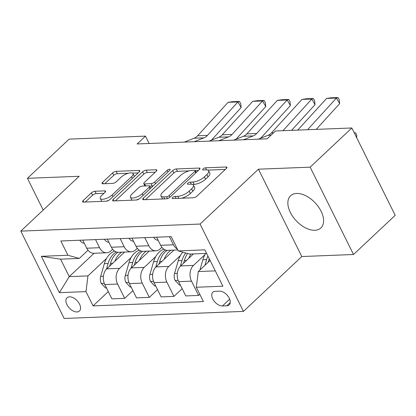<?xml version="1.0" encoding="UTF-8"?>
<svg xmlns="http://www.w3.org/2000/svg" width="416" height="416" viewBox="0 0 416 416"><rect width="100%" height="100%" fill="white"/><g stroke="black" fill="none" stroke-linecap="round" stroke-linejoin="round"><path stroke-width="0.62" d="M172.593 197.553A1.95 0.718 -26.4 0 0 172.203 198.364A1.95 0.718 -26.4 0 0 172.801 198.572L193.346 197.766A2.782 1.024 -26.4 0 0 196.919 196.149L226.382 168.459A2.782 1.024 -26.4 0 0 226.938 167.3A2.782 1.024 -26.4 0 0 226.08 166.998L205.535 167.809A1.95 0.718 -26.4 0 0 203.039 168.938A1.95 0.718 -26.4 0 0 202.644 169.754A1.95 0.718 -26.4 0 0 203.247 169.962L205.904 169.858A8.902 3.276 -26.4 0 1 208.64 170.82A8.902 3.276 -26.4 0 1 206.856 174.538L204.402 176.842A8.902 3.276 -26.4 0 1 192.972 182.01L190.315 182.114A1.95 0.718 -26.4 0 0 187.814 183.243A1.95 0.718 -26.4 0 0 187.424 184.059A1.95 0.718 -26.4 0 0 188.022 184.267L190.684 184.163A8.902 3.276 -26.4 0 1 193.419 185.125A8.902 3.276 -26.4 0 1 191.63 188.843L189.176 191.152A8.902 3.276 -26.4 0 1 177.752 196.316L175.094 196.42A1.95 0.718 -26.4 0 0 172.593 197.553M314.87 230.272A22.11 13.047 -133.2 0 0 320.871 227.973A22.11 13.047 -133.2 0 0 318.526 206.95A22.11 13.047 -133.2 0 0 296.592 193.445A22.11 13.047 -133.2 0 0 290.586 195.749A22.11 13.047 -133.2 0 0 292.937 216.767A22.11 13.047 -133.2 0 0 314.87 230.272M76.991 311.948A9.069 5.351 -133.2 0 0 79.451 311.002A9.069 5.351 -133.2 0 0 78.489 302.38A9.069 5.351 -133.2 0 0 69.488 296.837A9.069 5.351 -133.2 0 0 67.028 297.783A9.069 5.351 -133.2 0 0 67.99 306.405A9.069 5.351 -133.2 0 0 76.991 311.948M94.952 191.256A2.782 1.024 -26.4 0 0 91.38 192.873L83.117 200.642A2.782 1.024 -26.4 0 0 82.555 201.802A2.782 1.024 -26.4 0 0 83.413 202.103L106.231 201.204A2.782 1.024 -26.4 0 0 109.803 199.586L139.261 171.896A2.782 1.024 -26.4 0 0 139.823 170.737A2.782 1.024 -26.4 0 0 138.965 170.435L116.147 171.335A2.782 1.024 -26.4 0 0 112.575 172.952L102.591 182.333A2.782 1.024 -26.4 0 0 102.034 183.498A2.782 1.024 -26.4 0 0 102.887 183.799L112.653 183.409A2.782 1.024 -26.4 0 0 116.225 181.797L121.176 177.143A7.441 2.74 -26.4 0 1 128.097 173.306A7.441 2.74 -26.4 0 1 133.016 173.628A7.441 2.74 -26.4 0 1 131.524 176.738L112.128 194.964A7.441 2.74 -26.4 0 1 105.206 198.801A7.441 2.74 -26.4 0 1 100.287 198.479A7.441 2.74 -26.4 0 1 101.78 195.374L105.014 192.332A2.782 1.024 -26.4 0 0 105.57 191.173A2.782 1.024 -26.4 0 0 104.718 190.871L94.952 191.256L96.122 193.617A2.782 1.024 -26.4 0 0 92.555 195.234L85.322 202.025M79.16 176.275L27.446 178.313L69.134 139.136L145.475 136.12L137.134 143.957L267.16 138.824L275.501 130.988L351.842 127.977L310.154 167.159L258.44 169.198L200.08 224.047L20.8 231.124L79.16 176.275M143.255 198.266A2.782 1.024 -26.4 0 0 142.698 199.43A2.782 1.024 -26.4 0 0 143.551 199.727L166.374 198.827A2.782 1.024 -26.4 0 0 169.941 197.215L199.404 169.525A2.782 1.024 -26.4 0 0 199.961 168.366A2.782 1.024 -26.4 0 0 199.108 168.064L176.285 168.964A2.782 1.024 -26.4 0 0 172.718 170.576L143.255 198.266L143.972 199.711M136.302 200.013L113.485 200.918A2.782 1.024 -26.4 0 1 112.627 200.616A2.782 1.024 -26.4 0 1 113.183 199.451L142.646 171.766A2.782 1.024 -26.4 0 1 146.219 170.149L155.984 169.764A2.782 1.024 -26.4 0 1 156.837 170.066A2.782 1.024 -26.4 0 1 156.281 171.226L144.331 182.458A2.782 1.024 -26.4 0 0 143.775 183.617A2.782 1.024 -26.4 0 0 144.628 183.919L151.107 183.664A2.782 1.024 -26.4 0 0 154.679 182.047L167.118 170.357A1.95 0.718 -26.4 0 1 168.927 169.354A1.95 0.718 -26.4 0 1 170.217 169.437A1.95 0.718 -26.4 0 1 169.822 170.248L139.87 198.401A2.782 1.024 -26.4 0 1 136.302 200.013M219.534 291.158L215.197 291.33A8.788 5.184 -133.2 0 0 212.81 292.245A8.788 5.184 -133.2 0 0 213.746 300.596A8.788 5.184 -133.2 0 0 222.461 305.963L226.798 305.791A8.788 5.184 -133.2 0 0 229.18 304.876A8.788 5.184 -133.2 0 0 228.249 296.525A8.788 5.184 -133.2 0 0 219.534 291.158M200.08 224.047L243.438 311.397L64.158 318.469L20.8 231.124M206.617 253.406L189.613 254.077L178.256 250.905L171.168 236.621L60.845 240.978L67.933 255.258L79.29 258.435L60.575 259.173L69.243 276.64L87.963 275.902L106.506 258.471M178.256 250.905L204.854 249.855L222.903 286.208L196.305 287.258L198.286 271.549L210.106 260.437M108.29 291.59L93.07 305.895L203.393 301.543L196.305 287.258M93.07 305.895L85.977 291.616L59.384 292.661L41.335 256.308L67.933 255.258M258.44 169.198L301.798 256.542L353.512 254.504L310.154 167.159M353.512 254.504L395.2 215.322L351.842 127.977M27.446 178.313L43.207 210.064M301.798 256.542L243.438 311.397M149.131 143.484L145.475 136.12M198.286 271.549L215.29 270.878M94.12 253.261L69.243 276.64L59.384 292.661M114.067 251.363L114.452 251.004M132.917 290.618L124.696 298.34L111.894 298.849L104.801 284.565A11.336 8.148 -92.3 0 1 106.787 268.856L124.66 252.054M124.696 298.34L117.608 284.06A11.336 8.148 -92.3 0 1 119.59 268.346L131.134 257.499M138.694 250.39L139.079 250.032M157.544 289.645L149.323 297.372L136.521 297.877L129.428 283.592A11.336 8.148 -92.3 0 1 131.409 267.883L149.282 251.082M149.323 297.372L142.236 283.088A11.336 8.148 -92.3 0 1 144.217 267.379L155.761 256.526M163.322 249.423L163.706 249.059M182.166 288.673L173.95 296.4L161.143 296.904L154.055 282.62A11.336 8.148 -92.3 0 1 156.036 266.911L173.909 250.115M173.95 296.4L166.863 282.116A11.336 8.148 -92.3 0 1 168.844 266.406L180.383 255.559M199.789 294.284L198.578 295.428L185.77 295.932L178.682 281.648A11.336 8.148 -92.3 0 1 180.664 265.938L193.44 253.926M198.578 295.428L191.485 281.143A11.336 8.148 -92.3 0 1 193.471 265.434L205.01 254.587M161.902 247.312L160.17 248.934A11.336 8.148 -92.3 0 1 155.932 250.822A11.336 8.148 -92.3 0 1 148.814 245.762L144.794 237.666M137.275 248.284L135.543 249.907A11.336 8.148 -92.3 0 1 131.305 251.794A11.336 8.148 -92.3 0 1 124.186 246.735L120.167 238.633M112.648 249.252L110.921 250.879A11.336 8.148 -92.3 0 1 106.678 252.767A11.336 8.148 -92.3 0 1 99.564 247.707L95.545 239.606M88.02 250.224L79.29 258.435M177.351 249.08A11.336 8.148 -92.3 0 1 173.441 244.79L169.421 236.694M177.788 249.959L167.752 250.354A11.336 8.148 -92.3 0 1 160.633 245.294L156.614 237.198M155.932 250.822L143.125 251.326A11.336 8.148 -92.3 0 1 136.011 246.267L131.992 238.17M131.305 251.794L118.498 252.299A11.336 8.148 -92.3 0 1 111.384 247.239L107.364 239.143M106.678 252.767L93.876 253.271A11.336 8.148 -92.3 0 1 86.757 248.212L82.737 240.115M87.963 275.902L85.977 291.616M41.335 256.308L60.575 259.173M181.626 198.229A8.902 3.276 -26.4 0 0 190.351 193.513L189.176 191.152M193.419 185.125L194.589 187.486A8.902 3.276 -26.4 0 1 192.806 191.204L190.351 193.513M208.64 170.82L209.815 173.181A8.902 3.276 -26.4 0 1 208.026 176.899L205.572 179.202A8.902 3.276 -26.4 0 1 194.147 184.371L192.618 184.434M225.342 169.437L207.839 170.123M189.181 170.862L177.46 171.324A2.782 1.024 -26.4 0 0 173.888 172.936L145.465 199.654M198.364 170.498L195.338 170.617M166.535 196.758A1.95 0.718 -26.4 0 0 169.036 195.629L194.896 171.324A1.95 0.718 -26.4 0 0 195.286 170.513A1.95 0.718 -26.4 0 0 194.688 170.3L191.885 170.409A8.902 3.276 -26.4 0 0 180.456 175.578L162.781 192.192A8.902 3.276 -26.4 0 0 160.992 195.905A8.902 3.276 -26.4 0 0 163.732 196.872L166.535 196.758L167.461 198.619M160.992 195.905L162.167 198.266A8.902 3.276 -26.4 0 0 162.968 198.962M115.393 200.84L143.816 174.127L142.646 171.766M155.246 172.198L147.389 172.51A2.782 1.024 -26.4 0 0 143.816 174.127M149.677 186.124L152.277 186.025A2.782 1.024 -26.4 0 0 153.218 185.853M131.934 194.111A7.441 2.74 -26.4 0 0 130.442 197.215A7.441 2.74 -26.4 0 0 135.361 197.538A7.441 2.74 -26.4 0 0 142.277 193.7L149.115 187.278A2.782 1.024 -26.4 0 0 149.672 186.118A2.782 1.024 -26.4 0 0 148.814 185.817L142.34 186.072A2.782 1.024 -26.4 0 0 138.767 187.684L131.934 194.111M130.442 197.215L131.612 199.576A7.441 2.74 -26.4 0 0 132.319 200.174M136.084 200.023A7.441 2.74 -26.4 0 0 139.485 198.723M103.979 193.31L96.122 193.617M100.287 198.479L101.457 200.84A7.441 2.74 -26.4 0 0 102.019 201.37M106.241 201.204A7.441 2.74 -26.4 0 0 109.262 200.023M134.295 176.566A7.441 2.74 -26.4 0 0 134.186 175.989L133.016 173.628M128.232 173.264L117.317 173.696A2.782 1.024 -26.4 0 0 113.75 175.313L104.801 183.721M138.226 172.874L132.46 173.098M199.898 270.036L202.862 259.756A21.684 15.579 -92.3 0 1 205.707 253.443M208.182 262.252L208.967 259.516A21.684 15.579 -92.3 0 1 209.227 258.669M207.927 256.048A21.684 15.579 87.7 0 0 206.606 259.61L204.974 265.262M354.214 132.751L355.68 132.844L356.73 135.309L356.725 137.816M297.731 130.114L326.586 98.431L336.435 98.046L337.974 97.531L339.264 99.772L339.659 103.646L316.222 129.381M339.659 103.646L336.435 98.046L307.585 129.724M326.586 98.431L331.079 97.802L337.974 97.531M188.755 258.336A21.684 15.579 -92.3 0 1 190.934 254.025M180.372 285.054L179.421 285.09L175.11 280.446A7.514 5.398 -92.3 0 1 174.564 273.458L178.235 260.728A21.684 15.579 -92.3 0 1 182.801 252.174M183.555 263.224L184.345 260.489A21.684 15.579 -92.3 0 1 187.632 253.526M185.734 252.996A21.684 15.579 87.7 0 0 181.979 260.577L180.341 266.261M164.128 259.308A21.684 15.579 -92.3 0 1 170.929 250.229M155.745 286.026L154.794 286.062L150.483 281.419A7.514 5.398 -92.3 0 1 149.937 274.43L153.608 261.7A21.684 15.579 -92.3 0 1 163.904 249.2M158.928 264.196L159.718 261.456A21.684 15.579 -92.3 0 1 167.222 250.354M165.542 250.021A21.684 15.579 87.7 0 0 157.352 261.55L155.714 267.233M139.5 260.281A21.684 15.579 -92.3 0 1 146.302 251.202M131.118 286.998L130.166 287.035L125.856 282.391A7.514 5.398 -92.3 0 1 125.31 275.402L128.981 262.673A21.684 15.579 -92.3 0 1 139.277 250.172M134.3 265.164L135.091 262.428A21.684 15.579 -92.3 0 1 142.594 251.326M140.915 250.994A21.684 15.579 87.7 0 0 132.725 262.522L131.087 268.2M153.712 237.312A7.514 5.398 87.7 0 0 158.075 240.245L158.075 240.245M258.237 139.178L268.044 135.314A14.175 10.182 87.7 0 0 271.471 132.881L301.959 99.403L311.808 99.018L313.347 98.504L314.636 100.745L315.032 104.619L291.595 130.354M315.032 104.619L311.808 99.018L282.958 130.697M301.959 99.403L306.452 98.774L313.347 98.504M129.085 238.285A7.514 5.398 87.7 0 0 133.453 241.218L133.453 241.218M233.61 140.15L243.417 136.287A14.175 10.182 87.7 0 0 246.844 133.853L277.332 100.376L287.18 99.986L288.725 99.476L290.014 101.717L290.404 105.591L260.702 138.206M290.404 105.591L287.18 99.986L256.693 133.463A14.175 10.182 87.7 0 1 253.266 135.897L243.459 139.76M277.332 100.376L281.83 99.746L288.725 99.476M104.458 239.257A7.514 5.398 87.7 0 0 108.826 242.19L108.826 242.19M208.983 141.123L218.79 137.254A14.175 10.182 87.7 0 0 222.217 134.826L252.704 101.348L262.553 100.958L264.098 100.448L265.387 102.69L265.777 106.564L236.075 139.178M265.777 106.564L262.553 100.958L232.071 134.436A14.175 10.182 87.7 0 1 228.644 136.869L218.837 140.733M252.704 101.348L257.202 100.719L264.098 100.448M114.873 261.248A21.684 15.579 -92.3 0 1 121.675 252.174M106.491 287.966L105.544 288.007L101.228 283.364A7.514 5.398 -92.3 0 1 100.688 276.375L104.359 263.645A21.684 15.579 -92.3 0 1 114.655 251.144M109.673 266.136L110.464 263.401A21.684 15.579 -92.3 0 1 117.972 252.299M116.288 251.966A21.684 15.579 87.7 0 0 108.098 263.494L106.46 269.173M79.83 240.23A7.514 5.398 87.7 0 0 84.198 243.162L84.198 243.162M184.356 142.095L194.163 138.226A14.175 10.182 87.7 0 0 197.59 135.798L228.077 102.32L237.931 101.93L239.47 101.416L240.76 103.657L241.15 107.536L211.453 140.15M241.15 107.536L237.931 101.93L207.444 135.408A14.175 10.182 87.7 0 1 204.017 137.842L194.21 141.705M228.077 102.32L232.575 101.691L239.47 101.416M106.787 268.856L119.59 268.346M131.409 267.883L144.217 267.379M156.036 266.911L168.844 266.406M180.664 265.938L193.471 265.434M160.633 245.294L173.441 244.79M178.682 281.648L191.485 281.143M154.055 282.62L166.863 282.116M136.011 246.267L148.814 245.762M129.428 283.592L142.236 283.088M111.384 247.239L124.186 246.735M104.801 284.565L117.608 284.06M86.757 248.212L99.564 247.707M230.246 302.557L226.798 305.791M229.689 299.177L222.461 305.963M178.755 198.338L177.752 196.316M192.806 191.204L191.63 188.843M191.334 184.168L190.315 182.114M194.147 184.371L192.972 182.01M205.572 179.202L204.402 176.842M208.026 176.899L206.856 174.538M206.554 169.863L205.535 167.809M226.663 168.163L226.08 166.998M176.098 198.442L175.094 196.42M173.888 172.936L172.718 170.576M177.46 171.324L176.285 168.964M199.685 169.229L199.108 168.064M169.858 197.288L169.036 195.629M195.723 172.983L194.896 171.324M164.736 198.895L163.732 196.872M113.901 200.897L113.183 199.451M147.389 172.51L146.219 170.149M156.562 170.929L155.984 169.764M145.631 185.942L144.628 183.919M152.277 186.025L151.107 183.664M155.501 183.711L154.679 182.047M167.944 172.021L167.118 170.357M143.104 195.364L142.277 193.7M149.937 188.942L149.115 187.278M105.295 192.036L104.718 190.871M112.954 196.628L112.128 194.964M132.345 178.396L131.524 176.738M103.308 183.778L102.591 182.333M113.75 175.313L112.575 172.952M117.317 173.696L116.147 171.335M139.542 171.6L138.965 170.435M83.834 202.088L83.117 200.642M92.555 195.234L91.38 192.873M208.967 259.516L209.638 259.49M202.862 259.756L206.606 259.61M175.214 280.561L178.157 280.446M184.345 260.489L186.555 260.4M178.235 260.728L181.979 260.577M174.564 273.458L177.294 273.354M150.587 281.533L153.53 281.419M159.718 261.456L161.933 261.373M153.608 261.7L157.352 261.55M149.937 274.43L152.667 274.321M125.96 282.506L128.908 282.391M135.091 262.428L137.306 262.34M128.981 262.673L132.725 262.522M125.31 275.402L128.045 275.293M268.044 135.314L271.029 135.195M271.471 132.881L273.577 132.798M243.417 136.287L253.266 135.897M246.844 133.853L256.693 133.463M218.79 137.254L228.644 136.869M222.217 134.826L232.071 134.436M101.338 283.478L104.281 283.364M110.464 263.401L112.679 263.312M104.359 263.645L108.098 263.494M100.688 276.375L103.418 276.266M194.163 138.226L204.017 137.842M197.59 135.798L207.444 135.408M196.264 172.479L195.286 170.513M144.94 185.968L143.775 183.617M150.712 188.214L149.672 186.118"/></g></svg>
